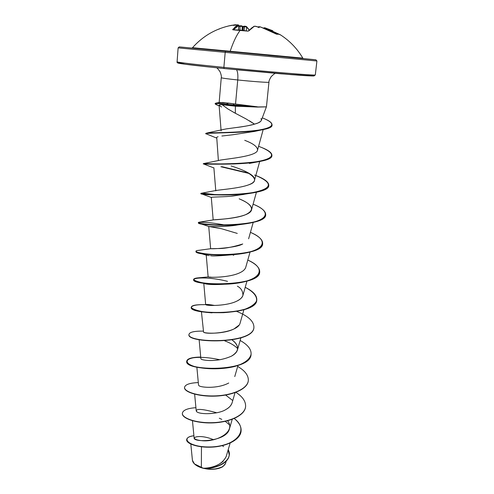 <?xml version="1.0" encoding="UTF-8"?>
<svg xmlns="http://www.w3.org/2000/svg" width="494" height="494" viewBox="0 0 494 494"><rect width="100%" height="100%" fill="white"/><g stroke="black" fill="none" stroke-linecap="round" stroke-linejoin="round"><path stroke-width="0.74" d="M280.685 34.994L278.838 34.24L276.597 34.197L278.826 34.234L276.381 34.148L268.248 29.838L259.535 26.713L258.603 26.781L259.171 27.59L256.868 26.583L254.33 26.238L251.613 27.997L248.828 30.856L247.871 31.122L240.368 30.109L232.742 29.757L235.428 26.62L238.219 24.817L231.587 25.311L228.24 26.028L235.027 24.78L235.978 24.916L233.044 25.379L238.157 24.879L232.686 29.467L233.359 29.868L240.368 30.109C236.725 34.784 233.335 41.817 230.198 51.203C233.335 41.817 236.725 34.784 240.368 30.109L247.445 31.085L248.828 30.856L254.33 26.238L256.67 26.534M236.311 24.867L231.587 25.311C216.094 28.399 203.065 35.864 192.493 47.708L302.742 58.125M240.158 25.781L241.69 25.879L240.121 25.768L240.028 26.262L238.75 26.435L240.028 26.262L239.961 30.023L240.028 26.262L242.196 26.404L242.122 30.227L242.196 26.404L240.028 26.262L240.127 25.768L238.775 25.954M242.517 26.608L243.906 26.355L243.227 26.861L243.097 30.344L243.227 26.861L242.826 27.195L244.493 26.657L243.419 26.738L243.875 26.25L242.517 26.608M245.123 26.207L246.16 26.448L244.61 26.194L244.135 30.48L244.493 26.657L246.636 26.997L246.271 30.813L246.636 26.997L244.493 26.657L244.61 26.194L246.487 26.565L249.18 30.072L246.16 26.448M178.334 47.881L225.196 52.345L225.659 51.215L191.82 48.035M194.605 464.051L194.648 464.088C196.618 465.916 199.533 467.324 203.374 468.312L194.445 463.903L192.419 460.297M266.198 106.871L257.51 107.068L233.014 105.166C242.56 106.222 250.724 106.852 257.51 107.068L235.41 106.191L222.195 104.765L227.87 108.946L235.335 113.256L235.41 106.191L235.335 113.256L246 118.9L254.503 124.13L258.053 122.963L260.597 121.462M222.491 102.437L235.521 104.061L234.181 103.882L233.038 104.901L257.411 106.803L235.521 104.061L237.744 79.966C238.108 75.415 237.762 72.081 236.712 69.969M184.991 63.146C170.646 62.405 179.106 63.732 210.376 67.122M307.305 74.705C318.507 76.212 315.623 76.379 298.666 75.205L224.134 68.543C199.984 66.097 184.947 64.362 179.013 63.331C177.457 63.041 176.815 62.547 177.087 61.861C178.192 62.479 193.784 64.319 223.875 67.375L224.134 68.543L223.875 67.375C191.653 64.097 176.13 62.232 177.303 61.787M236.595 69.771C237.731 71.809 238.114 75.205 237.744 79.966C252.064 81.479 268.551 82.683 268.909 82.27C268.551 82.683 252.064 81.479 237.744 79.966C226.641 78.781 221.164 78.021 221.318 77.675C221.164 78.021 226.641 78.781 237.744 79.966L235.521 104.061L257.399 106.932L266.235 106.858M314.252 59.632L225.659 51.215L225.196 52.345L316.839 60.978L225.196 52.345L223.875 67.375L225.196 52.345L180.057 48.054M223.875 67.375C266.741 71.698 315.308 75.681 315.228 74.971C315.308 75.681 266.741 71.698 223.875 67.375M190.826 444.094L192.425 460.322C192.901 463.304 195.877 465.743 201.354 467.633L201.466 446.817L201.354 467.633L203.435 468.263C214.909 467.756 222.498 463.829 226.209 456.475L230.155 443.044M192.456 420.746L194.13 438.03C193.308 442.673 226.456 441.963 229.383 429.014L232.217 419.32M194.636 394.175L196.242 410.989L196.89 411.842M232.149 402.672C231.106 405.574 229.093 407.816 226.11 409.39C229.333 407.531 231.334 405.327 232.118 402.771L235.064 392.637M198.847 385.548L198.539 385.061L198.847 385.548C200.033 387.475 217.311 389.149 228.728 383.017M201.2 359.113L200.873 358.706L201.2 359.113C200.867 359.756 215.341 363.22 231.39 356.186C234.687 354.433 236.706 352.358 237.435 349.956C238.238 346.479 236.459 343.151 232.118 339.965C239.658 345.911 239.417 351.32 231.39 356.186L231.316 356.223M201.422 311.671L203.596 332.221C206.338 334.765 238.287 332.925 240.164 322.872L243.9 309.769M205.986 304.52C207.072 304.298 209.956 304.607 214.637 305.459C208.919 304.471 205.936 304.205 205.671 304.662L205.677 304.675M242.962 295.233C242.097 297.697 240.059 299.66 236.854 301.112C240.448 299.259 242.48 297.332 242.937 295.326C242.9 291.133 241.053 288.088 237.404 286.205M208.147 276.924L211.457 277.227L208.517 277.023C210.648 277.597 229.562 277.609 239.658 272.842C243.073 271.268 245.104 269.421 245.753 267.303L250.057 252.051M233.767 255.293L232.439 254.731M242.511 244.061C236.725 247.618 213.723 249.093 210.728 248.698L217.835 248.544C224.115 248.704 232.341 247.21 242.511 244.061L242.739 243.962M213.457 219.873L213.612 219.842C216.854 219.725 250.347 217.78 251.539 209.771C251.909 205.942 247.784 202.287 239.152 198.816M215.785 190.826C214.328 189.659 253.187 188.399 254.509 180.242C256.238 175.364 242.795 169.584 231.124 165.965M220.583 160.062L219.904 160.223C226.382 158.809 256.818 156.53 257.528 150.176C257.738 146.928 253.471 143.643 244.728 140.321M221.114 130.848L221.189 130.527M223.152 129.527L226.382 128.878L223.158 129.527M233.742 127.866L235.125 127.687C242.498 126.853 248.957 125.667 254.503 124.13L249.414 120.808M235.335 113.256L233.168 112.07M221.553 106.982L219.108 105.315C218.922 104.808 219.947 104.623 222.195 104.765L222.034 104.759M219.861 104.777L219.083 105.216L221.053 130.033M232.711 134.769L221.874 136.011L232.711 134.769L254.354 131.46L257.436 130.614M217.372 136.943L218.082 136.721M216.718 137.252L218.385 160.587M254.249 162.112L252.829 162.557M243.919 194.401L231.254 196.174M238.219 224.85C221.633 227.58 207.82 226.369 208.734 226.474C208.264 226.542 225.011 227.283 238.176 224.856L244.481 223.992C225.702 226.579 202.41 224.739 199.119 223.251C195.13 221.837 207.962 221.713 224.758 225.048M210.87 255.707L210.487 255.682L210.87 255.707C211.969 256.25 219.07 255.935 232.192 254.762M209.308 255.589L208.468 255.509M207.881 255.441L206.226 255.071M224.795 340.879C230.315 342.941 234.607 345.497 237.67 348.542C234.582 345.485 230.29 342.929 224.789 340.885M225.635 395.052L232.384 400.27L225.635 395.052M219.287 418.214L221.787 419.363L219.287 418.214M225.252 421.339L229.494 424.809L225.252 421.339M222.38 445.637L223.498 446.632M204.664 468.491L204.522 468.491C215.724 470.109 222.726 468.436 225.542 463.471L222.88 466.62C216.261 469.374 210.141 469.998 204.522 468.491L203.435 468.263C211.296 468.053 217.854 465.743 223.121 461.353M213.674 439.753C197.705 432.942 186.621 438.857 201.311 440.623C215.915 442.605 236.577 431.886 227.604 420.771M234.23 418.511C250.39 430.651 234.934 446.329 211.556 446.928C188.165 447.786 179.717 437.171 193.907 435.764C189.424 436.35 187.016 437.61 186.683 439.543C186.158 443.174 197.285 447.663 211.901 446.909C226.462 446.236 240.331 439.679 241.091 431.058C241.436 426.68 239.145 422.5 234.23 418.511M228.197 449.688C234.193 460.383 216.323 469.349 203.491 468.275C213.76 468.936 228.728 463.502 229.222 454.9L228.197 449.688M241.078 431.163L241.072 431.268C240.312 439.895 226.437 446.459 211.877 447.126C197.267 447.879 186.139 443.384 186.664 439.753L186.676 439.648C185.948 443.279 197.038 447.86 211.753 447.132C226.419 446.49 240.417 439.858 241.078 431.163M229.21 455.005L229.197 455.104C228.703 463.316 214.995 468.763 204.751 468.503C215.044 468.769 228.815 463.261 229.21 455.005M238.182 69.926L291.404 74.656L312.381 75.996M313.202 75.594L309.794 75.045M179.223 62.911L178.05 63.041L179.52 63.417L183.688 64.047L211.129 67.203M222.195 104.765L228.543 105.407L226.289 104.32L233.014 105.166L226.314 104.055L228.561 103.116L219.639 102.412L215.699 103.16L226.314 104.055L218.576 103.178L216.181 103.116L215.094 103.709L218.552 103.444L233.038 104.901L234.181 103.882L228.561 103.116L226.289 104.32L216.496 103.37L215.094 103.734L219.138 105.907M260.974 118.609C262.295 120.839 260.14 122.679 254.503 124.13C251.427 125.21 244.968 126.396 235.125 127.687L226.382 128.878M244.938 171.134C256.528 177.402 257.67 182.002 248.371 184.935M201.175 193.278L216.551 190.381M240.436 199.366C243.048 200.675 260.585 207.61 245.413 214.767C235.268 218.99 216.039 219.466 213.643 219.836L213.612 219.842M198.304 250.359C188.183 251.607 212.371 256.818 238.411 253.91C264.488 251.15 270.094 240.43 250.421 232.359C258.64 235.947 262.722 239.664 262.672 243.505C263.327 257.393 193.432 256.059 196.032 251.23C196.099 250.754 197.205 250.433 199.341 250.26L210.654 248.717M208.517 277.023L208.135 276.93L206.233 255.114M236.854 301.112C227.123 306.033 208.246 305.922 206.035 304.866L205.671 304.65M238.886 325.268L234.094 328.887C224.097 334.135 205.578 333.678 203.596 332.221M226.11 409.39C218.817 414.404 199.545 414.874 196.532 411.539C195.389 408.353 202.126 408.766 216.736 412.774M204.115 304.675L203.59 304.656C195.254 304.607 190.703 305.928 191.586 307.867C193.191 309.219 196.698 310.442 202.108 311.553C208.443 312.449 215.6 312.819 223.584 312.671C231.593 312.128 238.83 310.936 245.302 309.096C250.878 306.904 254.583 304.298 256.405 301.278C257.621 296.579 253.373 291.608 245.203 287.323C253.058 291.213 256.917 295.356 256.781 299.753C257.146 315.987 188.547 314.573 191.314 307.107C191.783 305.354 196.05 304.545 204.115 304.675M200.681 277.696L198.878 277.782C191.487 278.82 192.537 280.45 202.027 282.673C210.351 284.025 220.38 284.309 232.106 283.525C260.091 281.253 268.31 268.94 247.79 260.072C255.824 263.815 259.795 267.748 259.702 271.873C260.214 286.958 190.974 285.581 193.654 279.413C193.839 278.437 196.18 277.863 200.681 277.696M213.643 219.836L199.175 222.22C193.216 223.226 219.811 226.87 244.116 223.794C268.514 220.849 272.151 211.549 253.095 204.176C261.505 207.603 265.704 211.086 265.698 214.631C266.501 227.277 195.939 225.98 198.446 222.547L199.73 222.146M200.978 193.308C198.699 193.858 226.709 196.211 249.384 193.197C272.206 189.245 274.423 183.379 256.04 175.598L255.818 175.512M248.735 173.079L221.868 166.663L248.735 173.079M220.281 160.13L203.509 163.607C204.541 163.582 231.488 164.848 252.595 162.328C274.17 159.235 277.307 154.338 261.993 147.638L258.603 146.286M263.185 118.214C269.069 120.53 272.021 122.71 272.027 124.76C274.133 133.065 205.214 132.429 205.973 133.355L206.677 133.09C211.117 132.54 237.213 132.855 255.336 130.601C273.695 128.032 276.671 124.05 264.265 118.659L262.289 117.844M215.156 103.598L215.699 103.16M235.891 392.335C242.64 396.682 245.876 401.431 245.592 406.581C244.894 415.244 229.753 422.142 212.71 422.666C195.655 423.278 181.755 417.924 182.366 413.25L182.348 413.466C181.736 418.14 195.636 423.5 212.692 422.889C229.735 422.364 244.876 415.46 245.574 406.79L245.58 406.686M184.54 387.494L184.528 387.605C183.959 391.816 198.02 396.756 215.223 396.12C232.421 395.564 247.648 389.037 248.297 380.763L248.309 380.658M240.158 340.483C247.648 344.658 251.298 349.19 251.094 354.075C251.187 372.488 183.83 371 186.763 361.077L186.744 361.299C183.811 371.229 251.162 372.723 251.069 354.297L251.082 354.186C250.106 359.311 244.104 363.738 234.533 366.523C221.084 369.839 204.041 369.29 194.148 366.418C184.972 363.405 184.972 359.391 193.197 357.804C200.379 356.822 209.283 357.477 219.916 359.762M236.817 311.455C248.149 315.999 253.848 321.23 253.91 327.151C254.132 344.497 186.158 343.034 189.023 334.321L189.004 334.549C186.139 343.274 254.107 344.732 253.891 327.38L253.897 327.263C254.391 344.849 185.411 343.219 189.017 334.432M211.191 305.434L206.745 305.026M191.314 307.107L191.295 307.336C188.529 314.808 257.115 316.228 256.757 299.982L256.769 299.87C257.423 316.364 187.634 314.74 191.314 307.219M193.654 279.53L193.636 279.641C190.956 285.828 260.19 287.199 259.677 272.108L259.69 271.99C259.634 278.579 243.647 283.605 225.665 284.192C214.39 284.482 205.553 283.859 199.168 282.34C183.589 278.622 203.287 275.201 227.524 281.345M196.032 251.23L196.007 251.465C193.413 256.306 263.302 257.64 262.647 243.746L262.66 243.622C261.258 249.13 252.348 252.73 235.922 254.416C220.367 255.954 203.584 254.49 198.273 252.774C196.575 252.249 195.834 251.773 196.044 251.347M198.502 222.671L198.427 222.788C195.92 226.233 266.47 227.53 265.673 214.871L265.679 214.754C264.821 219.083 257.757 222.164 244.481 223.992M201.311 193.506L200.891 193.592C198.483 195.599 269.712 196.847 268.748 185.485L268.761 185.361C268.236 188.739 262.697 191.295 252.131 193.037C231.291 196.495 201.163 194.438 200.953 193.654L201.311 193.506M249.606 173.598L220.904 166.731L249.606 173.598M206.06 164.311L203.398 163.872C201.101 164.379 273.021 165.583 271.885 155.554L271.891 155.431C271.601 158.012 267.347 160.068 259.134 161.594C237.219 165.675 199.786 163.576 203.479 163.909L213.896 167.954M205.973 133.355L205.949 133.615C205.189 132.695 274.108 133.331 272.003 125.019L272.027 124.76M219.126 105.765C216.6 104.919 215.254 104.234 215.094 103.709M260.696 147.126C268.162 149.954 271.904 152.683 271.91 155.301C273.046 165.317 201.12 164.119 203.417 163.625L203.398 163.872M254.558 175.037C263.95 178.433 268.687 181.835 268.773 185.238C269.736 196.587 198.508 195.34 200.91 193.352C201.336 193.006 206.029 193.426 215.001 194.611M189.023 334.321C189.603 332.104 194.321 331.036 203.182 331.11M186.763 361.077C187.356 358.545 192.012 357.199 200.725 357.051M237.688 366.425C245.012 370.728 248.556 375.44 248.321 380.547C247.673 388.815 232.446 395.342 215.248 395.892C198.038 396.528 183.978 391.594 184.546 387.382C185.151 384.548 189.739 382.943 198.304 382.578M182.366 413.25C182.984 410.125 187.504 408.272 195.927 407.692M205.77 312.313L212.037 312.85M201.237 282.772L204.448 283.587C207.708 284.606 214.322 284.828 224.276 284.248M237.281 233.415L221.633 228.765L208.752 226.474L199.687 223.43M239.973 224.517L242.221 224.029M201.151 193.722L211.58 197.538C209.32 196.871 226.042 197.032 233.279 195.97L252.131 193.037M272.009 124.889C271.891 126.785 268.872 128.366 262.944 129.626C242.955 133.948 198.668 132.256 206.572 133.991L216.557 138.042M235.41 106.191L257.51 107.068C250.724 106.852 242.56 106.222 233.014 105.166L226.289 104.32L228.543 105.407L235.41 106.191M204.522 468.491L203.374 468.312C210.919 469.942 217.206 469.51 222.226 467.015M194.642 464.082L197.835 466.28L200.434 467.417L206.548 468.936L209.82 469.257L216.144 468.96L218.935 468.355L222.738 466.713M268.156 55.34L278.11 56.273M288.78 57.279L315.018 59.725M309.824 59.2L302.754 58.52M254.287 53.92L212.581 49.987M180.409 46.998L184.058 47.356M192.623 47.72L302.816 58.131L303.328 58.576M263.71 27.991L265.167 27.886L280.191 34.697L265.167 27.886L264.438 28.257L278.153 34.148L264.87 28.368L265.167 27.886L264.327 27.732M265.179 27.892L272.799 30.745M280.475 34.858L278.993 34.302L280.475 34.858C289.743 40.86 297.197 48.622 302.828 58.138M242.276 26.176L242.826 27.195L242.455 30.27L242.455 26.466M238.522 29.924L238.707 25.453L233.359 29.868L238.707 25.453L238.522 29.924M236.465 24.848L238.793 25.398L238.157 24.879L238.793 25.398L238.608 29.93M275.658 33.777L260.468 26.929L275.658 33.777M260.505 26.942L258.461 26.744L260.486 26.929M255.948 26.355L259.171 27.59L258.51 26.738L258.053 27.084L258.455 26.75M255.756 26.312L255.04 26.207M248.377 30.999L254.027 26.275L255.923 26.343M244.579 26.213L243.919 26.262M247.568 31.103L233.174 29.862M241.98 25.947L242.196 26.404L241.69 25.879M233.23 29.813L232.686 29.467L233.23 29.813M240.096 25.787L238.769 25.966M218.953 29.22L219.348 28.911M236.212 24.879L235.817 24.737L236.212 24.879M177.087 61.861L178.124 47.862L179.266 46.887L315.919 59.805L316.913 60.984L315.314 74.927L313.98 75.977L280.919 73.804L224.128 68.543M261.307 120.462L266.457 106.716L268.952 82.232C268.748 81.282 269.496 79.417 271.2 76.632C273.602 74.285 275.053 73.192 275.547 73.347M216.44 67.758C216.959 67.697 218.175 69.043 220.096 71.797C221.244 74.853 221.633 76.829 221.256 77.719L219.157 102.505M198.539 385.067L196.859 367.147M234.755 376.582L237.96 365.492M200.879 358.712L199.125 339.65M237.435 349.956L240.905 337.871M205.671 304.662L203.787 283.408M242.937 295.326L246.951 281.166M210.642 248.717L208.734 226.474M248.624 238.793L253.212 222.405M213.18 219.929L211.284 197.365M251.539 209.771L256.429 192.222M215.761 190.561L213.883 167.75M254.509 180.242L259.702 161.489M257.528 150.176L263.197 129.57M226.24 461.1L225.542 463.471M223.597 129.416L206.677 133.09M208.135 276.924L198.878 277.782M205.665 304.551L203.59 304.656M206.325 255.145L199.397 253.082M249.328 163.44L259.134 161.594M254.354 131.46L262.944 129.626M192.493 47.708L191.919 48.048M249.266 29.973L246.487 26.565M243.838 26.25L244.616 26.194M248.402 30.974L247.587 31.103M242.196 26.102L240.127 25.768"/></g></svg>
